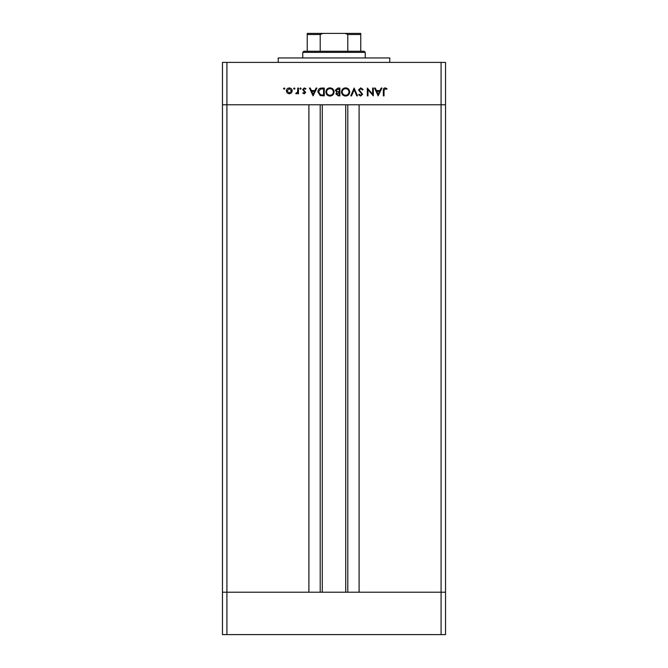 <?xml version="1.0" encoding="UTF-8"?>
<svg xmlns="http://www.w3.org/2000/svg" width="668" height="668" viewBox="0 0 668 668"><rect width="100%" height="100%" fill="white"/><g stroke="black" fill="none" stroke-linecap="round" stroke-linejoin="round"><path stroke-width="1" d="M322.285 104.784L322.285 592.215M441.08 634.6L226.92 634.6L226.92 592.215L222.461 592.215L226.92 592.215L226.92 104.784L441.08 104.784L441.08 634.6L445.539 634.6L445.539 592.215L226.92 592.215L308.9 592.215L308.9 104.784L222.461 104.784L222.461 62.4L445.539 62.4L445.539 104.784L359.1 104.784L359.1 592.215L445.539 592.215L445.539 104.784L441.08 104.784L441.08 62.4M226.92 634.6L222.461 634.6L222.461 104.784L226.92 104.784L226.92 62.4M278.23 62.4L278.23 57.941L389.77 57.941L389.77 62.4M372.627 94.188L372.627 88.051L373.329 88.051L373.329 95.866L368.018 89.721L368.018 95.866L367.316 95.866L367.316 88.051L372.627 94.188M358.507 89.971L360.737 87.85L363.116 89.562L362.457 89.955L360.737 88.652L359.209 89.98L362.615 94.238L360.687 96.058L358.607 94.739L359.242 94.263L360.77 95.265L361.914 94.272L358.507 89.971M354.107 88.051L357.505 95.866L356.762 95.866L354.157 89.712L351.552 95.866L350.8 95.866L354.107 88.051M345.581 87.85C348.086 88.067 349.464 89.428 349.698 91.925C349.489 94.43 348.137 95.808 345.648 96.058C343.11 95.858 341.724 94.497 341.49 91.959C341.715 89.454 343.076 88.084 345.581 87.85M329.967 87.85C332.472 88.067 333.85 89.428 334.084 91.925C333.875 94.43 332.522 95.808 330.034 96.058C327.487 95.858 326.109 94.497 325.875 91.959C326.101 89.454 327.462 88.084 329.967 87.85M316.866 88.051L313.067 95.866L309.459 88.051L310.219 88.051L311.38 90.556L314.92 90.556L316.106 88.051L316.866 88.051M284.184 87.951L284.835 88.602L284.184 89.253L283.533 88.602L284.184 87.951M292.242 90.89L291.465 92.919L289.286 93.862L287.123 92.919L286.338 90.89C286.505 89.086 287.49 88.109 289.286 87.951C291.089 88.101 292.075 89.086 292.242 90.89M294.296 87.951L294.947 88.602L294.296 89.253L293.644 88.602L294.296 87.951M297.753 88.051L298.454 88.051L298.454 93.762L297.753 93.762L297.753 92.919L296.358 93.862L295.749 93.662L296.133 93.061L297.627 91.933L297.753 88.051M300.5 87.951L301.151 88.602L300.5 89.253L299.849 88.602L300.5 87.951M305.66 92.368L304.216 93.862L302.754 93.052L303.23 92.56L304.216 93.161L304.959 92.393L302.654 89.604L304.324 87.951L305.961 88.727L305.493 89.253L304.366 88.652L303.356 89.57L305.66 92.368M317.868 91.858C318.018 89.345 319.346 88.076 321.859 88.051L324.272 88.051L324.272 95.866L320.222 95.582L317.868 91.858M337.783 88.051L339.895 88.051L339.895 95.866L338.367 95.866L335.887 93.929L336.789 92.267L335.286 90.272L337.783 88.051M381.937 88.051L378.13 95.866L374.523 88.051L375.291 88.051L376.443 90.556L379.983 90.556L381.169 88.051L381.937 88.051M385.119 88.652L384.033 90.664L384.033 95.866L383.332 95.866L383.332 90.589C383.123 89.028 383.724 88.118 385.152 87.85L387.039 88.752L386.622 89.353L385.119 88.652M287.04 90.89L289.294 93.161L291.54 90.89L289.294 88.652L287.04 90.89M311.747 91.357L313.125 94.338L314.536 91.357L311.747 91.357M323.579 95.065L323.579 88.852L320.448 89.053L318.569 91.858L320.623 94.839L323.579 95.065M326.577 91.967C326.794 93.996 327.93 95.098 330 95.265C332.054 95.081 333.182 93.971 333.382 91.925C333.173 89.904 332.046 88.811 330 88.652C327.921 88.811 326.786 89.913 326.577 91.967M338.242 95.065L339.194 95.065L339.194 92.56L336.589 93.912L338.242 95.065M338.726 91.758L339.194 91.758L339.194 88.852L335.987 90.272L337.265 91.666L338.726 91.758M342.191 91.967C342.408 93.996 343.552 95.098 345.615 95.265C347.669 95.081 348.796 93.971 348.997 91.925C348.788 89.904 347.661 88.811 345.615 88.652C343.536 88.811 342.4 89.913 342.191 91.967M376.81 91.357L378.188 94.338L379.599 91.357L376.81 91.357M312.699 33.4L355.301 33.4L312.699 33.4M302.771 52.363L303.882 51.244L364.118 51.244L365.229 52.363L302.771 52.363L302.771 57.941M365.229 52.363L365.229 57.941M307.23 33.4L307.23 34.519L307.23 33.4L360.77 33.4L360.77 34.519L360.77 33.4M307.23 51.244L307.23 34.519L320.206 34.519L322.844 33.4M320.206 51.244L320.206 34.519M347.794 51.244L347.794 34.519L345.156 33.4M360.77 51.244L360.77 34.519L347.794 34.519M347.794 104.784L347.794 592.215M320.206 104.784L320.206 592.215M345.715 104.784L345.715 592.215"/></g></svg>
